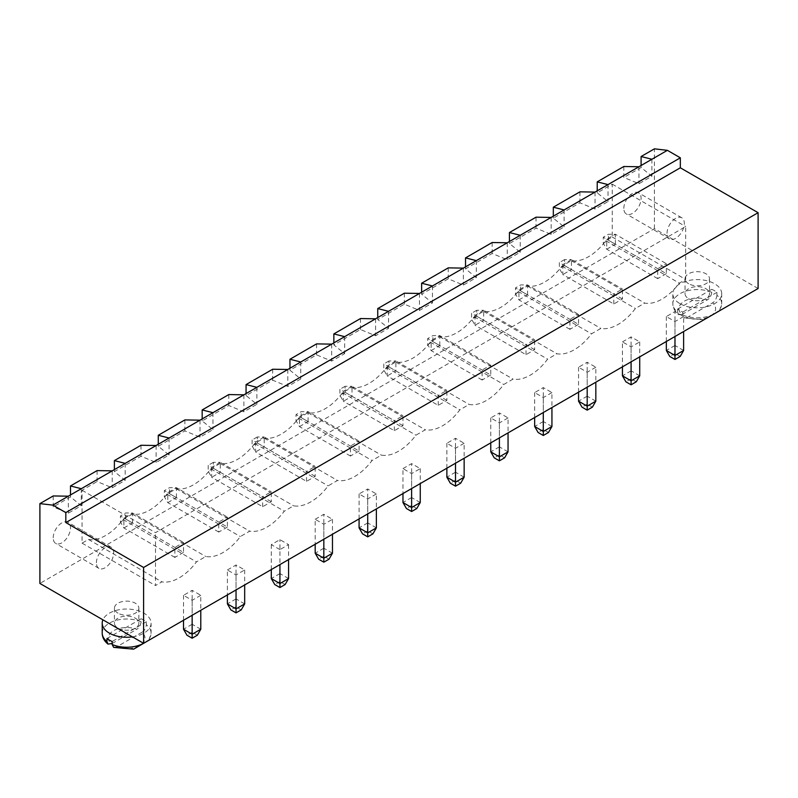 <?xml version="1.0" encoding="UTF-8"?>
<svg xmlns="http://www.w3.org/2000/svg" width="798" height="798" viewBox="0 0 798 798"><rect width="100%" height="100%" fill="white"/><g stroke="black" fill="none" stroke-linecap="round" stroke-linejoin="round"><path stroke-width="0.6" stroke-dasharray="3.99 2.99" d="M758.1 288.517L654.41 228.657L39.9 583.448M118.014 613.173A12.219 7.052 180 0 1 114.433 608.186A12.219 7.052 180 0 1 126.653 601.133A12.219 7.052 180 0 1 138.872 608.186A12.219 7.052 180 0 1 131.331 614.709A12.219 7.052 180 0 1 118.014 613.173M200.787 595.318L192.148 600.305L183.51 595.318L192.148 590.33L200.787 595.318L200.787 610.28M279.938 549.623L271.29 544.635L279.938 539.648L288.577 544.635L279.938 549.623L279.938 564.585M227.4 569.971L236.038 564.984L244.677 569.971L236.038 574.959L227.4 569.971L227.4 594.919M464.147 443.269L455.508 448.257L446.87 443.269L455.508 438.282L464.147 443.269L464.147 458.232M402.97 468.606L411.618 463.618L420.257 468.606L411.618 473.593L402.97 468.606L402.97 493.553M315.19 519.289L323.828 514.301L332.467 519.289L323.828 524.276L315.19 519.289L315.19 544.236M376.367 493.952L367.718 498.94L359.08 493.952L367.718 488.965L376.367 493.952L376.367 508.915M595.827 367.24L587.188 372.227L578.55 367.24L587.188 362.252L595.827 367.24L595.827 382.202M551.937 392.586L543.298 397.574L534.66 392.586L543.298 387.589L551.937 392.586L551.937 407.549M508.047 417.923L499.398 422.91L490.76 417.923L499.398 412.935L508.047 417.923L508.047 432.885M683.617 316.557L674.978 321.544L666.34 316.557L674.978 311.569L683.617 316.557L683.617 331.519M622.44 341.893L631.088 336.906L639.727 341.893L631.088 346.891L622.44 341.893L622.44 366.841M688.634 283.729A12.219 7.052 180 0 1 685.053 278.741A12.219 7.052 180 0 1 697.272 271.689A12.219 7.052 180 0 1 709.492 278.741A12.219 7.052 180 0 1 701.951 285.265A12.219 7.052 180 0 1 688.634 283.729M654.41 228.657L654.41 148.837M53.207 495.947L53.207 506.92L68.329 513.154L81.286 505.673L70.483 496.945L53.207 506.92M70.483 494.95L70.483 496.945M97.097 470.601L97.097 481.573L112.219 487.807L125.186 480.326L114.383 471.598L140.997 456.237L156.119 462.471L169.076 454.99L158.273 446.262L184.887 430.89L200.009 437.124L212.966 429.643L202.173 420.915L228.787 405.554L243.899 411.788L256.866 404.307L246.063 395.579L272.677 380.207L287.799 386.441L300.756 378.96L289.953 370.232L316.567 354.871L331.689 361.105L344.646 353.624L333.853 344.886L360.467 329.524L375.589 335.759L388.546 328.277L377.743 319.549L404.357 304.188L419.479 310.422L432.436 302.941L421.633 294.203L448.247 278.841L463.369 285.076L476.336 277.594L465.533 268.866L492.147 253.495L507.269 259.739L520.226 252.248L509.423 243.52L536.037 228.158L551.159 234.393L564.116 226.911L553.323 218.183L579.937 202.812L595.049 209.056L608.016 201.565L597.213 192.837L612.246 184.158L612.246 237.036L605.852 240.727A44.399 25.636 -60 0 1 571.288 260.687L561.962 266.073A44.399 25.636 -60 0 1 527.398 286.023L518.062 291.41A44.399 25.636 -60 0 1 483.508 311.37L474.172 316.756A44.399 25.636 -60 0 1 439.608 336.706L430.282 342.093A44.399 25.636 -60 0 1 395.718 362.053L386.382 367.439A44.399 25.636 -60 0 1 351.818 387.389L342.492 392.786A44.399 25.636 -60 0 1 307.928 412.736L298.602 418.122A44.399 25.636 -60 0 1 264.038 438.072L254.702 443.469A44.399 25.636 -60 0 1 220.138 463.419L210.812 468.805A44.399 25.636 -60 0 1 176.248 488.765L166.912 494.152A44.399 25.636 -60 0 1 132.358 514.102L123.022 519.488A44.399 25.636 -60 0 1 88.458 539.448L82.064 543.139L82.064 490.261L97.097 481.573M597.213 190.842L597.213 192.837M623.827 166.503L623.827 177.475L638.949 183.71L651.906 176.228L641.103 167.5L623.827 177.475M641.103 165.505L641.103 167.5M118.014 628.146A12.219 7.052 0 0 0 131.331 629.672A12.219 7.052 0 0 0 138.872 623.148A12.219 7.052 0 0 0 126.653 616.096A12.219 7.052 0 0 0 114.433 623.148A12.219 7.052 0 0 0 118.014 628.146M192.148 600.305L192.148 615.268M200.787 629.243L192.148 624.255L192.148 590.33M183.51 620.255L183.51 595.318M197.325 635.228L192.148 632.235L192.148 624.255L183.51 629.243M271.29 569.572L271.29 544.635M288.577 544.635L288.577 559.598M288.577 578.56L279.938 573.562L279.938 539.648M285.115 584.545L279.938 581.552L279.938 573.562L271.29 578.56M244.677 603.896L236.038 598.909L236.038 564.984M241.225 609.881L236.038 606.889L236.038 598.909L227.4 603.896M236.038 574.959L236.038 589.931M244.677 569.971L244.677 584.944M455.508 448.257L455.508 463.219M464.147 477.184L455.508 472.197L455.508 438.282M446.87 468.207L446.87 443.269M460.695 483.179L455.508 480.177L455.508 472.197L446.87 477.184M420.257 502.531L411.618 497.543L411.618 463.618M416.795 508.516L411.618 505.523L411.618 497.543L402.97 502.531M411.618 473.593L411.618 488.566M420.257 468.606L420.257 483.568M332.467 553.214L323.828 548.226L323.828 514.301M329.015 559.199L323.828 556.206L323.828 548.226L315.19 553.214M323.828 524.276L323.828 539.249M332.467 519.289L332.467 534.261M367.718 498.94L367.718 513.902M376.367 527.867L367.718 522.88L367.718 488.965M359.08 518.89L359.08 493.952M372.905 533.862L367.718 530.87L367.718 522.88L359.08 527.867M587.188 372.227L587.188 387.19M595.827 401.165L587.188 396.177L587.188 362.252M578.55 392.187L578.55 367.24M592.375 407.15L587.188 404.157L587.188 396.177L578.55 401.165M543.298 397.574L543.298 412.536M551.937 426.501L543.298 421.514L543.298 387.589M534.66 417.524L534.66 392.586M548.485 432.486L543.298 429.494L543.298 421.514L534.66 426.501M499.398 422.91L499.398 437.883M508.047 451.848L499.398 446.86L499.398 412.935M490.76 442.87L490.76 417.923M504.585 457.833L499.398 454.84L499.398 446.86L490.76 451.848M674.978 321.544L674.978 336.507M683.617 350.482L674.978 345.494L674.978 311.569M666.34 341.494L666.34 316.557M680.165 356.467L674.978 353.474L674.978 345.494L666.34 350.482M639.727 375.818L631.088 370.831L631.088 336.906M636.265 381.803L631.088 378.811L631.088 370.831L622.44 375.818M631.088 346.891L631.088 361.853M639.727 341.893L639.727 356.866M688.634 298.701A12.219 7.052 0 0 0 701.951 300.228A12.219 7.052 0 0 0 709.492 293.704A12.219 7.052 0 0 0 697.272 286.652A12.219 7.052 0 0 0 685.053 293.704A12.219 7.052 0 0 0 688.634 298.701M651.906 159.261L651.906 176.228M68.329 496.196L68.329 513.154M638.949 166.752L638.949 183.71M81.286 488.705L81.286 505.673M608.016 184.607L608.016 201.565M82.064 490.261L155.51 532.655L685.691 226.562L685.691 279.44L679.298 283.13A44.399 25.636 -60 0 1 644.734 303.09L635.408 308.477A44.399 25.636 -60 0 1 600.844 328.427L591.508 333.813A44.399 25.636 -60 0 1 556.944 353.773L547.618 359.16A44.399 25.636 -60 0 1 513.054 379.11L503.728 384.496A44.399 25.636 -60 0 1 469.164 404.456L459.828 409.843A44.399 25.636 -60 0 1 425.264 429.793L415.938 435.179A44.399 25.636 -60 0 1 381.374 455.139L372.038 460.526A44.399 25.636 -60 0 1 337.484 480.476L328.148 485.872A44.399 25.636 -60 0 1 293.584 505.822L284.258 511.209A44.399 25.636 -60 0 1 249.694 531.159L240.358 536.555A44.399 25.636 -60 0 1 205.794 556.505L196.468 561.892A44.399 25.636 -60 0 1 161.904 581.852L155.51 585.542L155.51 532.655M612.246 184.158L685.691 226.562M112.219 470.85L112.219 487.807M612.246 237.036L685.691 279.44M605.852 240.727L679.298 283.13M82.064 543.139L155.51 585.542M571.288 260.687L644.734 303.09M88.458 539.448L161.904 581.852M561.962 266.073L635.408 308.477M123.022 519.488L196.468 561.892M527.398 286.023L600.844 328.427M132.358 514.102L205.794 556.505M518.062 291.41L591.508 333.813M166.912 494.152L240.358 536.555M483.508 311.37L556.944 353.773M176.248 488.765L249.694 531.159M474.172 316.756L547.618 359.16M210.812 468.805L284.258 511.209M439.608 336.706L513.054 379.11M220.138 463.419L293.584 505.822M430.282 342.093L503.728 384.496M254.702 443.469L328.148 485.872M395.718 362.053L469.164 404.456M264.038 438.072L337.484 480.476M386.382 367.439L459.828 409.843M298.602 418.122L372.038 460.526M351.818 387.389L425.264 429.793M307.928 412.736L381.374 455.139M342.492 392.786L415.938 435.179M53.207 537.852A12.219 7.052 -60 0 1 58.543 525.553A12.219 7.052 -60 0 1 67.96 522.281A12.219 7.052 -60 0 1 67.96 536.386A12.219 7.052 -60 0 1 55.74 543.438A12.219 7.052 -60 0 1 53.207 537.852M623.827 208.408A12.219 7.052 -60 0 1 629.163 196.108A12.219 7.052 -60 0 1 638.58 192.837A12.219 7.052 -60 0 1 638.58 206.941A12.219 7.052 -60 0 1 626.36 213.994A12.219 7.052 -60 0 1 623.827 208.408M132.428 636.864A24.439 14.115 0 0 0 151.091 623.148A24.439 14.115 0 0 0 129.555 609.143A24.439 14.115 0 0 0 102.902 619.817M192.148 632.235L186.961 635.228M279.938 581.552L274.751 584.545M236.038 606.889L230.851 609.881M455.508 480.177L450.321 483.179M411.618 505.523L406.431 508.516M323.828 556.206L318.641 559.199M367.718 530.87L362.541 533.862M587.188 404.157L582.001 407.15M543.298 429.494L538.111 432.486M499.398 454.84L494.221 457.833M674.978 353.474L669.791 356.467M631.088 378.811L625.901 381.803M679.986 303.689A24.439 14.115 0 0 0 706.619 306.741A24.439 14.115 0 0 0 721.711 293.704A24.439 14.115 0 0 0 697.272 279.599A24.439 14.115 0 0 0 672.834 293.704A24.439 14.115 0 0 0 679.986 303.689M595.049 192.089L595.049 209.056M551.159 217.435L551.159 234.393M564.116 209.954L564.116 226.911M125.186 463.369L125.186 480.326M507.269 242.772L507.269 259.739M520.226 235.29L520.226 252.248M156.119 445.513L156.119 462.471M169.076 438.022L169.076 454.99M463.369 268.118L463.369 285.076M476.336 260.637L476.336 277.594M200.009 420.167L200.009 437.124M212.966 412.686L212.966 429.643M419.479 293.455L419.479 310.422M432.436 285.973L432.436 302.941M243.899 394.82L243.899 411.788M256.866 387.339L256.866 404.307M375.589 318.801L375.589 335.759M388.546 311.32L388.546 328.277M287.799 369.484L287.799 386.441M300.756 362.003L300.756 378.96M331.689 344.138L331.689 361.105M344.646 336.656L344.646 353.624M114.383 469.603L114.383 471.598M140.997 445.264L140.997 456.237M158.273 444.267L158.273 446.262M184.887 419.918L184.887 430.89M202.173 418.92L202.173 420.915M228.787 394.571L228.787 405.554M246.063 393.574L246.063 395.579M272.677 369.235L272.677 380.207M289.953 368.237L289.953 370.232M316.567 343.888L316.567 354.871M333.853 342.891L333.853 344.886M360.467 318.552L360.467 329.524M377.743 317.554L377.743 319.549M404.357 293.205L404.357 304.188M421.633 292.208L421.633 294.203M448.247 267.869L448.247 278.841M465.533 266.871L465.533 268.866M492.147 242.522L492.147 253.495M509.423 241.525L509.423 243.52M536.037 217.186L536.037 228.158M553.323 216.188L553.323 218.183M579.937 191.839L579.937 202.812M613.802 303.988L613.802 294.003L622.44 289.016L622.44 299.001L613.802 303.988L562.819 274.552L562.819 264.577L613.802 294.003M578.55 324.337L569.912 329.325L569.912 319.35L578.55 314.362L578.55 324.337L527.568 294.901L518.929 299.898L518.929 289.913L569.912 319.35M490.76 375.02L482.122 380.008L482.122 370.033L490.76 365.045L490.76 375.02L439.788 345.594L431.139 350.581L431.139 340.596L482.122 370.033M526.012 354.671L526.012 344.686L534.66 339.699L534.66 349.684L526.012 354.671L475.039 325.235L475.039 315.26L526.012 344.686M306.542 481.374L306.542 471.399L315.19 466.411L315.19 476.386L306.542 481.374L255.569 451.947L255.569 441.972L306.542 471.399M359.08 451.05L350.442 456.037L350.442 446.062L359.08 441.075L359.08 451.05L308.098 421.613L299.459 426.601L299.459 416.626L350.442 446.062M394.332 430.691L394.332 420.716L402.97 415.728L402.97 425.703L394.332 430.691L343.359 401.264L343.359 391.279L394.332 420.716M438.232 405.354L438.232 395.379L446.87 390.382L446.87 400.367L438.232 405.354L387.249 375.918L387.249 365.943L438.232 395.379M183.51 552.415L174.862 557.403L174.862 547.428L183.51 542.44L183.51 552.415L132.528 522.979L123.89 527.967L123.89 517.992L174.862 547.428M227.4 527.069L218.762 532.057L218.762 522.082L227.4 517.094L227.4 527.069L176.418 497.643L167.779 502.63L167.779 492.655L218.762 522.082M262.652 506.72L262.652 496.745L271.29 491.758L271.29 501.733L262.652 506.72L211.669 477.284L211.669 467.309L262.652 496.745M666.34 273.654L657.702 278.642L657.702 268.667L666.34 263.679L666.34 273.654L615.358 244.218L606.719 249.205L606.719 239.23L657.702 268.667M96.408 562.79A12.219 7.052 -60 0 1 101.745 550.49A12.219 7.052 -60 0 1 111.161 547.219A12.219 7.052 -60 0 1 111.161 561.333A12.219 7.052 -60 0 1 98.942 568.385A12.219 7.052 -60 0 1 96.408 562.79M667.028 233.345A12.219 7.052 -60 0 1 672.365 221.046A12.219 7.052 -60 0 1 681.781 217.774A12.219 7.052 -60 0 1 681.781 231.889A12.219 7.052 -60 0 1 669.562 238.941A12.219 7.052 -60 0 1 667.028 233.345M144.039 643.048A24.439 14.115 0 0 0 151.091 633.133A24.439 14.115 0 0 0 146.333 624.764L146.333 621.772A24.439 14.115 0 0 0 143.929 620.156A24.439 14.115 0 0 0 141.146 618.779L141.146 621.772C140.508 625.572 139.052 628.076 136.757 629.293A18.334 10.583 0 0 0 113.685 630.639A18.334 10.583 0 0 0 111.361 643.956M714.659 313.604A24.439 14.115 0 0 0 721.711 303.689A24.439 14.115 0 0 0 716.953 295.32L716.953 292.327A24.439 14.115 0 0 0 714.549 290.711A24.439 14.115 0 0 0 711.766 289.335L711.766 292.327A24.439 14.115 0 0 0 686.25 291.09A24.439 14.115 0 0 0 672.834 303.689A24.439 14.115 0 0 0 677.592 312.058L677.592 309.055A24.439 14.115 0 0 0 679.986 310.671A24.439 14.115 0 0 0 682.779 312.058L682.779 315.05L684.285 317.943L687.168 317.504A18.334 10.583 0 0 0 710.23 316.158A18.334 10.583 0 0 0 712.564 302.841L687.168 317.504M622.44 299.001L571.468 269.564L571.468 259.589L622.44 289.016M571.468 259.589L562.819 264.577L559.368 262.582L559.368 268.567L562.819 274.552L571.468 269.564L564.555 265.574L564.555 259.589L571.468 259.589M569.912 329.325L518.929 299.898L515.478 293.903L515.478 287.918L518.929 289.913L527.568 284.926L578.55 314.362M515.478 293.903L520.655 290.911L527.568 294.901L527.568 284.926L520.655 284.926L515.478 287.918M482.122 380.008L431.139 350.581L427.688 344.586L427.688 338.601L431.139 340.596L439.788 335.609L490.76 365.045M427.688 344.586L432.875 341.594L439.788 345.594L439.788 335.609L432.875 335.609L427.688 338.601M534.66 349.684L483.678 320.247L483.678 310.272L534.66 339.699M483.678 310.272L475.039 315.26L471.578 313.265L471.578 319.25L475.039 325.235L483.678 320.247L476.765 316.257L476.765 310.272L483.678 310.272M315.19 476.386L264.208 446.96L264.208 436.975L315.19 466.411M264.208 436.975L255.569 441.972L252.108 439.967L252.108 445.962L255.569 451.947L264.208 446.96L257.295 442.97L257.295 436.975L264.208 436.975M350.442 456.037L299.459 426.601L296.008 420.616L296.008 414.631L299.459 416.626L308.098 411.638L359.08 441.075M296.008 420.616L301.185 417.623L308.098 421.613L308.098 411.638L301.185 411.638L296.008 414.631M402.97 425.703L351.998 396.277L351.998 386.292L402.97 415.728M351.998 386.292L343.359 391.279L339.898 389.284L339.898 395.279L343.359 401.264L351.998 396.277L345.085 392.277L345.085 386.292L351.998 386.292M446.87 400.367L395.888 370.93L395.888 360.955L446.87 390.382M395.888 360.955L387.249 365.943L383.788 363.948L383.788 369.933L387.249 375.918L395.888 370.93L388.975 366.94L388.975 360.955L395.888 360.955M174.862 557.403L123.89 527.967L120.428 521.982L120.428 515.997L123.89 517.992L132.528 513.004L183.51 542.44M120.428 521.982L125.615 518.989L132.528 522.979L132.528 513.004L125.615 513.004L120.428 515.997M218.762 532.057L167.779 502.63L164.328 496.645L164.328 490.66L167.779 492.655L176.418 487.668L227.4 517.094M164.328 496.645L169.505 493.653L176.418 497.643L176.418 487.668L169.505 487.668L164.328 490.66M271.29 501.733L220.318 472.296L220.318 462.321L271.29 491.758M220.318 462.321L211.669 467.309L208.218 465.314L208.218 471.299L211.669 477.284L220.318 472.296L213.405 468.306L213.405 462.321L220.318 462.321M657.702 278.642L606.719 249.205L603.258 243.22L603.258 237.235L606.719 239.23L615.358 234.243L666.34 263.679M603.258 243.22L608.445 240.228L615.358 244.218L615.358 234.243L608.445 234.243L603.258 237.235M146.333 621.772L112.159 641.502M106.972 638.5L141.146 618.779M112.159 643.497L136.757 629.293M141.944 632.285L116.548 646.949A18.334 10.583 0 0 0 139.61 645.602A18.334 10.583 0 0 0 141.944 632.285C144.239 631.068 145.695 628.565 146.333 624.764M113.665 647.387L116.548 646.949M716.953 292.327L682.779 312.058M677.592 309.055L711.766 289.335M681.981 314.512L707.377 299.849A18.334 10.583 0 0 0 684.315 301.195A18.334 10.583 0 0 0 681.981 314.512L678.599 314.651C674.839 311.599 672.914 307.948 672.834 303.689L672.834 293.704M677.592 312.058L678.599 314.651M711.766 292.327C711.128 296.128 709.671 298.632 707.377 299.849M716.953 295.32C716.315 299.12 714.858 301.624 712.564 302.841M564.555 259.589L559.368 262.582M564.555 265.574L559.368 268.567M520.655 290.911L520.655 284.926M432.875 341.594L432.875 335.609M476.765 310.272L471.578 313.265M476.765 316.257L471.578 319.25M257.295 436.975L252.108 439.967M257.295 442.97L252.108 445.962M301.185 417.623L301.185 411.638M345.085 386.292L339.898 389.284M345.085 392.277L339.898 395.279M388.975 360.955L383.788 363.948M388.975 366.94L383.788 369.933M125.615 518.989L125.615 513.004M169.505 493.653L169.505 487.668M213.405 462.321L208.218 465.314M213.405 468.306L208.218 471.299M608.445 240.228L608.445 234.243M141.146 621.772A24.439 14.115 0 0 0 115.63 620.535A24.439 14.115 0 0 0 102.214 633.133M682.779 315.05A24.439 14.115 0 0 0 714.449 313.724M114.433 608.186L114.433 623.148M138.872 608.186L138.872 623.148M685.053 278.741L685.053 293.704M709.492 278.741L709.492 293.704M111.161 547.219L67.96 522.281M98.942 568.385L55.74 543.438M681.781 217.774L638.58 192.837M669.562 238.941L626.36 213.994M148.887 640.245L151.091 633.133L151.091 623.148M719.507 310.801L721.711 303.689L721.711 293.704M703.966 319.769L684.285 317.943"/><path stroke-width="1.2" d="M667.377 150.333L651.906 159.261L641.103 156.518L654.41 148.837L667.377 150.333L680.335 157.814L680.335 167.799L758.1 212.697L143.59 567.478L143.59 643.308L39.9 583.448L39.9 503.628L52.858 505.124L65.825 512.605L65.825 522.58L143.59 567.478M758.1 212.697L758.1 288.517L143.59 643.308A24.439 14.115 0 0 1 112.159 644.495L112.159 641.502A24.439 14.115 0 0 1 109.366 640.116A24.439 14.115 0 0 1 106.972 638.5L106.972 641.502L107.979 644.096L112.159 643.497M680.335 167.799L65.825 522.58M680.335 157.814L65.825 512.605M651.906 159.261L68.329 496.196L53.207 495.947L39.9 503.628M112.219 470.85L97.097 470.601L70.483 485.962L70.483 494.95M638.949 166.752L623.827 166.503L597.213 181.864L597.213 190.842M641.103 156.518L641.103 165.505M200.787 610.28L200.787 629.243L192.148 634.23L183.51 629.243L183.51 620.255M192.148 615.268L192.148 638.22L186.961 635.228L183.51 629.243M279.938 564.585L279.938 583.547L271.29 578.56L271.29 569.572M288.577 559.598L288.577 578.56L279.938 583.547L279.938 587.537L274.751 584.545L271.29 578.56M236.038 589.931L236.038 608.884L227.4 603.896L227.4 594.919M244.677 584.944L244.677 603.896L236.038 608.884L236.038 612.874L230.851 609.881L227.4 603.896M464.147 458.232L464.147 477.184L455.508 482.182L446.87 477.184L446.87 468.207M455.508 463.219L455.508 486.172L450.321 483.179L446.87 477.184M411.618 488.566L411.618 507.518L402.97 502.531L402.97 493.553M420.257 483.568L420.257 502.531L411.618 507.518L411.618 511.508L406.431 508.516L402.97 502.531M323.828 539.249L323.828 558.201L315.19 553.214L315.19 544.236M332.467 534.261L332.467 553.214L323.828 558.201L323.828 562.191L318.641 559.199L315.19 553.214M376.367 508.915L376.367 527.867L367.718 532.865L359.08 527.867L359.08 518.89M367.718 513.902L367.718 536.855L362.541 533.862L359.08 527.867M595.827 382.202L595.827 401.165L587.188 406.152L578.55 401.165L578.55 392.187M587.188 387.19L587.188 410.142L582.001 407.15L578.55 401.165M551.937 407.549L551.937 426.501L543.298 431.489L534.66 426.501L534.66 417.524M543.298 412.536L543.298 435.489L538.111 432.486L534.66 426.501M508.047 432.885L508.047 451.848L499.398 456.835L490.76 451.848L490.76 442.87M499.398 437.883L499.398 460.825L494.221 457.833L490.76 451.848M683.617 331.519L683.617 350.482L674.978 355.469L666.34 350.482L666.34 341.494M674.978 336.507L674.978 359.459L669.791 356.467L666.34 350.482M631.088 361.853L631.088 380.806L622.44 375.818L622.44 366.841M639.727 356.866L639.727 375.818L631.088 380.806L631.088 384.796L625.901 381.803L622.44 375.818M68.329 496.196L52.858 505.124M608.016 184.607L597.213 181.864M81.286 488.705L70.483 485.962M102.902 619.817A24.439 14.115 0 0 0 102.214 623.148A24.439 14.115 0 0 0 109.366 633.133A24.439 14.115 0 0 0 132.428 636.864M192.148 638.22L197.325 635.228L200.787 629.243M279.938 587.537L285.115 584.545L288.577 578.56M236.038 612.874L241.225 609.881L244.677 603.896M455.508 486.172L460.695 483.179L464.147 477.184M411.618 511.508L416.795 508.516L420.257 502.531M323.828 562.191L329.015 559.199L332.467 553.214M367.718 536.855L372.905 533.862L376.367 527.867M587.188 410.142L592.375 407.15L595.827 401.165M543.298 435.489L548.485 432.486L551.937 426.501M499.398 460.825L504.585 457.833L508.047 451.848M674.978 359.459L680.165 356.467L683.617 350.482M631.088 384.796L636.265 381.803L639.727 375.818M564.116 209.954L553.323 207.201L579.937 191.839L595.049 192.089M520.226 235.29L509.423 232.547L536.037 217.186L551.159 217.435M125.186 463.369L114.383 460.626L140.997 445.264L156.119 445.513M476.336 260.637L465.533 257.894L492.147 242.522L507.269 242.772M169.076 438.022L158.273 435.279L184.887 419.918L200.009 420.167M432.436 285.973L421.633 283.23L448.247 267.869L463.369 268.118M212.966 412.686L202.173 409.943L228.787 394.571L243.899 394.82M388.546 311.32L377.743 308.577L404.357 293.205L419.479 293.455M256.866 387.339L246.063 384.596L272.677 369.235L287.799 369.484M344.646 336.656L333.853 333.913L360.467 318.552L375.589 318.801M300.756 362.003L289.953 359.26L316.567 343.888L331.689 344.138M114.383 460.626L114.383 469.603M158.273 435.279L158.273 444.267M202.173 409.943L202.173 418.92M246.063 384.596L246.063 393.574M289.953 359.26L289.953 368.237M333.853 333.913L333.853 342.891M377.743 308.577L377.743 317.554M421.633 283.23L421.633 292.208M465.533 257.894L465.533 266.871M509.423 232.547L509.423 241.525M553.323 207.201L553.323 216.188M112.159 644.495L113.665 647.387L133.645 649.163L148.887 640.245M107.979 644.096C104.219 641.043 102.294 637.393 102.214 633.133A24.439 14.115 0 0 0 106.972 641.502M102.214 633.133L102.214 623.148M719.507 310.801L703.966 319.769"/></g></svg>
